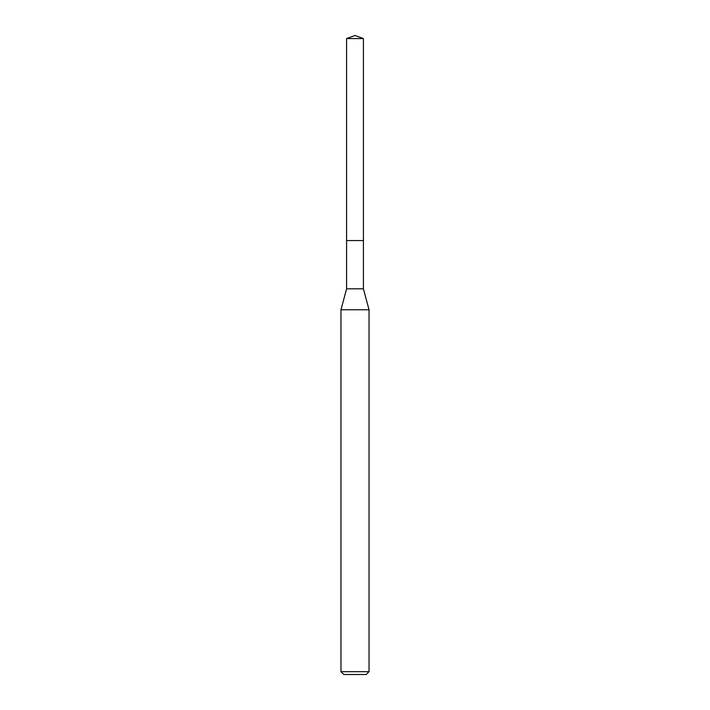 <?xml version="1.0" encoding="UTF-8"?>
<svg xmlns="http://www.w3.org/2000/svg" width="710" height="710" viewBox="0 0 710 710"><rect width="100%" height="100%" fill="white"/><g stroke="black" fill="none" stroke-linecap="round" stroke-linejoin="round"><path stroke-width="1.06" d="M346.586 240.566L346.586 288.828L363.413 288.828L363.413 38.562L346.586 38.562L346.586 240.566L363.413 240.566L346.586 240.566L346.586 38.562L355 35.5L346.586 38.562M363.413 288.828L369.031 309.773L340.969 309.773L346.586 288.828M369.031 671.696L366.218 674.5L343.782 674.5L340.969 671.696L369.031 671.696L369.031 309.773M355 35.5L363.413 38.562M340.969 671.696L340.969 309.773"/></g></svg>
